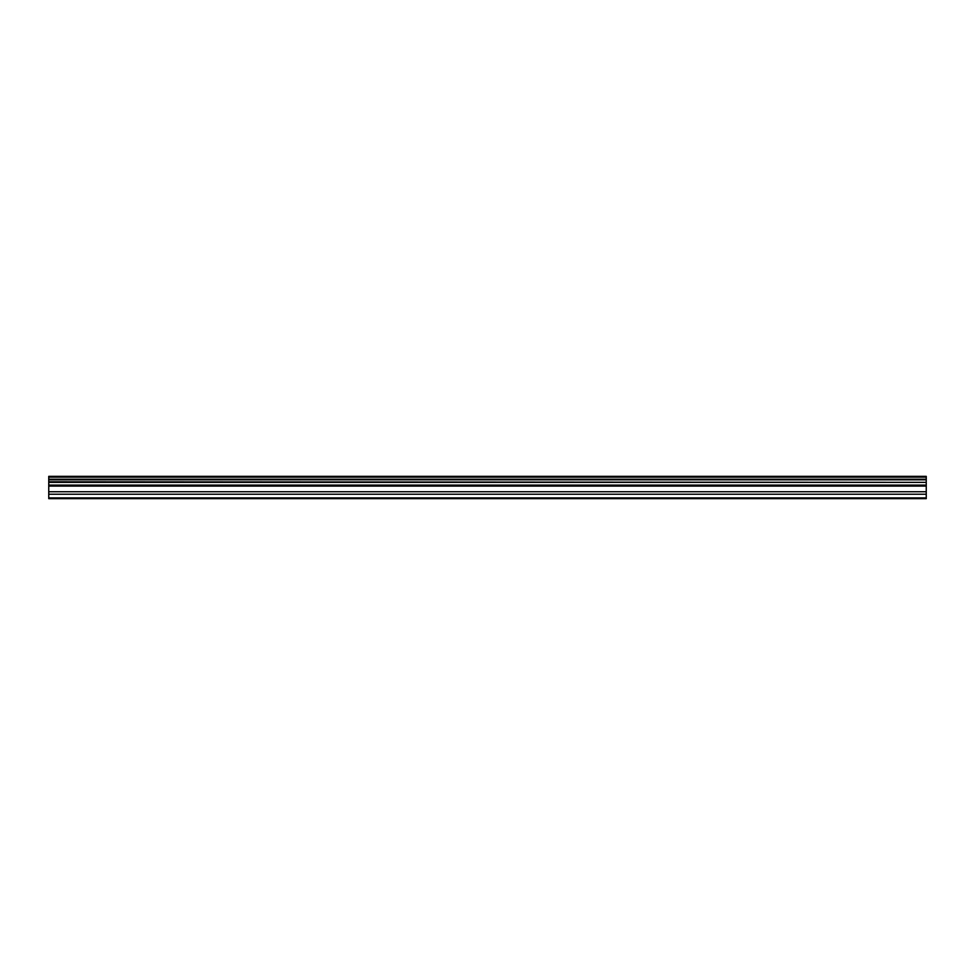 <?xml version="1.0" encoding="UTF-8"?>
<svg xmlns="http://www.w3.org/2000/svg" width="975" height="975" viewBox="0 0 975 975"><rect width="100%" height="100%" fill="white"/><g stroke="black" fill="none" stroke-linecap="round" stroke-linejoin="round"><path stroke-width="1.46" d="M48.75 497.908L48.75 482.369L926.25 482.369L926.25 498.652L48.75 498.652L48.75 497.908L926.25 497.908M48.75 477.141L926.25 477.141L926.25 476.348L48.75 476.348L48.75 481.784L926.25 482.369M926.25 477.141L926.25 481.784M926.25 479.225L48.75 479.225M48.75 494.227L926.25 494.227M48.75 491.741L926.25 491.741M48.75 486.098L926.25 486.098M926.25 485.123L48.75 485.123M926.25 479.822L48.75 479.822"/></g></svg>
